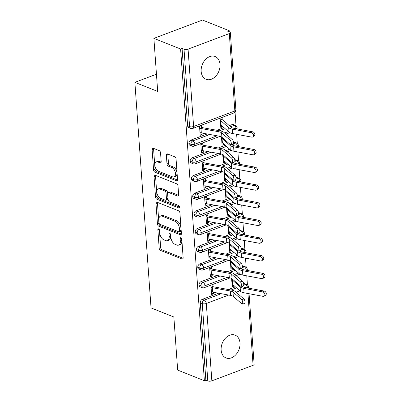 <?xml version="1.0" encoding="UTF-8"?>
<svg xmlns="http://www.w3.org/2000/svg" width="401" height="401" viewBox="0 0 401 401"><rect width="100%" height="100%" fill="white"/><g stroke="black" fill="none" stroke-linecap="round" stroke-linejoin="round"><path stroke-width="0.6" d="M158.616 228.871A1.318 0.752 -110.6 0 0 158.24 228.851A1.318 0.752 -110.6 0 0 157.864 229.753L159.187 248.204A1.88 1.073 -110.6 0 0 160.51 250.414L182.069 259.006A1.88 1.073 -110.6 0 0 182.605 259.026A1.88 1.073 -110.6 0 0 183.142 257.743L181.818 239.292A1.318 0.752 -110.6 0 0 180.891 237.743A1.318 0.752 -110.6 0 0 180.515 237.728A1.318 0.752 -110.6 0 0 180.139 238.625L180.315 241.011A6.02 3.439 -110.6 0 1 178.605 245.121A6.02 3.439 -110.6 0 1 176.881 245.041L175.082 244.329A6.02 3.439 -110.6 0 1 170.851 237.242L170.681 234.856A1.318 0.752 -110.6 0 0 169.753 233.307A1.318 0.752 -110.6 0 0 169.377 233.292A1.318 0.752 -110.6 0 0 169.001 234.189L169.177 236.575A6.02 3.439 -110.6 0 1 167.468 240.685A6.02 3.439 -110.6 0 1 165.738 240.605L163.944 239.888A6.02 3.439 -110.6 0 1 159.713 232.806L159.543 230.42A1.318 0.752 -110.6 0 0 158.616 228.871M220.019 64.345A12.266 8.937 -68.3 0 1 215.763 76.195A12.266 8.937 -68.3 0 1 206.054 79.293A12.266 8.937 -68.3 0 1 201.167 71.448A12.266 8.937 -68.3 0 1 205.422 59.599A12.266 8.937 -68.3 0 1 215.131 56.501A12.266 8.937 -68.3 0 1 220.019 64.345M239.993 342.985A12.266 8.937 -68.3 0 1 235.738 354.84A12.266 8.937 -68.3 0 1 226.024 357.938A12.266 8.937 -68.3 0 1 221.141 350.093A12.266 8.937 -68.3 0 1 225.397 338.238A12.266 8.937 -68.3 0 1 235.106 335.141A12.266 8.937 -68.3 0 1 239.993 342.985M160.555 152.841A1.88 1.073 -110.6 0 0 159.232 150.631L153.187 148.22A1.88 1.073 -110.6 0 0 152.646 148.195A1.88 1.073 -110.6 0 0 152.109 149.478L153.583 169.969A1.88 1.073 -110.6 0 0 154.901 172.184L176.46 180.771A1.88 1.073 -110.6 0 0 177.001 180.796A1.88 1.073 -110.6 0 0 177.533 179.513L176.064 159.022A1.88 1.073 -110.6 0 0 174.741 156.806L167.438 153.899A1.88 1.073 -110.6 0 0 166.896 153.874A1.88 1.073 -110.6 0 0 166.365 155.157L166.991 163.929A1.88 1.073 -110.6 0 0 168.315 166.139L171.939 167.583A5.033 2.872 -110.6 0 1 175.302 172.365A5.033 2.872 -110.6 0 1 174.044 176.936A5.033 2.872 -110.6 0 1 172.605 176.876L158.41 171.222A5.033 2.872 -110.6 0 1 155.047 166.44A5.033 2.872 -110.6 0 1 156.305 161.864A5.033 2.872 -110.6 0 1 157.743 161.929L160.109 162.871A1.88 1.073 -110.6 0 0 160.651 162.896A1.88 1.073 -110.6 0 0 161.182 161.613L160.555 152.841M204.385 380.729L180.605 49.012L153.884 38.366L157.688 91.438L134.871 82.35L151.042 307.918L173.859 317.006L177.663 370.083L204.385 380.729L205.858 380.173L207.808 380.95L202.264 303.592L200.31 302.815L205.858 380.173M157.057 202.224A1.88 1.073 -110.6 0 0 156.515 202.204A1.88 1.073 -110.6 0 0 155.984 203.487L157.453 223.979A1.88 1.073 -110.6 0 0 158.776 226.189L180.33 234.78A1.88 1.073 -110.6 0 0 180.871 234.806A1.88 1.073 -110.6 0 0 181.402 233.517L179.934 213.026A1.88 1.073 -110.6 0 0 178.615 210.816L157.057 202.224M155.518 196.971L154.049 176.48A1.88 1.073 -110.6 0 1 154.58 175.197A1.88 1.073 -110.6 0 1 155.122 175.222L176.676 183.813A1.88 1.073 -110.6 0 1 177.999 186.024L178.63 194.796A1.88 1.073 -110.6 0 1 178.094 196.079A1.88 1.073 -110.6 0 1 177.558 196.054L168.811 192.57A1.88 1.073 -110.6 0 0 168.275 192.545A1.88 1.073 -110.6 0 0 167.738 193.828L168.154 199.648A1.88 1.073 -110.6 0 0 169.478 201.863L178.58 205.487A1.318 0.752 -110.6 0 1 179.463 206.741A1.318 0.752 -110.6 0 1 179.132 207.934A1.318 0.752 -110.6 0 1 178.756 207.918L156.836 199.187A1.88 1.073 -110.6 0 1 155.518 196.971L156.991 196.42L155.518 175.929L154.049 176.48M156.455 74.215L134.871 82.35M249.061 293.717L254.129 364.374A2.877 1.088 175.9 0 1 253.091 365.306L211.848 380.845A2.877 1.088 175.9 0 1 207.808 380.95M180.605 49.012L182.079 48.456L184.029 49.233A2.877 1.088 -4.1 0 0 188.069 49.128L229.312 33.589A2.877 1.088 -4.1 0 0 230.349 32.656A2.877 1.088 -4.1 0 0 229.693 32.03L227.738 31.253L229.212 30.697L229.297 31.869M153.884 38.366L202.49 20.05L229.212 30.697M235.056 112.25L236.019 125.693M236.64 134.305L237.287 143.383M237.908 151.994L238.555 161.077M239.176 169.688L239.823 178.766M240.445 187.377L241.091 196.46M241.713 205.071L242.359 214.149M242.981 222.761L243.628 231.843M244.249 240.455L244.896 249.532M245.517 258.144L246.164 267.226M246.785 275.838L247.432 284.916M231.618 278.484L232.214 286.755L234.129 286.033L232.104 285.226M211.482 292.996L213.507 293.803L211.593 294.524L210.921 285.146M213.507 293.803L213.397 292.269M241.638 299.507L232.996 292.053A7.093 2.687 175.9 0 0 230.264 290.981L212.405 287.723A5.749 2.18 -4.1 0 1 211.076 287.357L211.392 291.783A5.749 2.18 -4.1 0 0 212.72 292.149L230.58 295.402A7.093 2.687 175.9 0 1 233.312 296.479L241.953 303.933A2.396 0.787 -102.3 0 0 242.304 304.063A2.396 0.787 -102.3 0 0 242.655 302.038A2.396 0.787 -102.3 0 0 241.638 299.507L243.933 299.006L235.292 291.552A9.584 3.634 -4.1 0 0 231.603 290.098L213.743 286.845A3.258 1.233 175.9 0 1 212.991 286.635L212.836 284.424M234.129 286.033L234.104 285.702M182.079 48.456L187.623 125.814L189.578 126.591L184.029 49.233M188.069 49.128L193.613 126.485A2.877 1.088 -4.1 0 1 189.578 126.591A2.877 2.095 -68.3 0 0 190.721 128.43L188.771 127.648A2.877 2.095 -68.3 0 1 187.623 125.814M200.31 302.815A2.877 2.095 -68.3 0 1 202.33 299.331L218.565 293.211M228.385 289.512L235.412 286.865M243.673 283.758A2.877 2.095 -68.3 0 1 244.826 283.773L246.78 284.55A2.877 2.095 111.7 0 0 245.522 284.57L243.683 283.833M188.891 143.503L190.846 144.28A2.877 2.095 -68.3 0 0 191.989 146.119L190.039 145.342A2.877 2.095 -68.3 0 1 188.891 143.503A2.877 2.095 -68.3 0 1 190.916 140.104L207.152 133.989M216.971 130.29L223.999 127.638M229.287 125.648L232.159 124.566A2.877 2.095 -68.3 0 1 233.412 124.546L235.367 125.328A2.877 2.095 111.7 0 0 234.114 125.343L232.159 124.566M220.124 118.15L220.801 127.528L222.715 126.806L222.69 126.48M220.174 118.836L222.199 119.643L222.039 117.428M199.508 125.919L200.179 135.297L202.094 134.576L201.984 133.047M230.224 140.285L221.583 132.831A7.093 2.687 175.9 0 0 218.851 131.754L200.991 128.5A5.749 2.18 -4.1 0 1 199.663 128.135L199.984 132.556A5.749 2.18 -4.1 0 0 201.307 132.921L219.167 136.18A7.093 2.687 175.9 0 1 221.898 137.252L230.54 144.706A2.396 0.787 -102.3 0 0 230.891 144.836A2.396 0.787 -102.3 0 0 231.242 142.811A2.396 0.787 -102.3 0 0 230.224 140.285L232.52 139.784L223.878 132.33A9.584 3.634 -4.1 0 0 220.189 130.876L202.33 127.618A3.258 1.233 175.9 0 1 201.578 127.413L201.422 125.197M190.159 161.197L192.114 161.974A2.877 2.095 -68.3 0 0 193.257 163.814L191.307 163.032A2.877 2.095 -68.3 0 1 190.159 161.197A2.877 2.095 -68.3 0 1 192.184 157.799L208.42 151.678M218.239 147.979L225.267 145.332M233.527 142.225A2.877 2.095 -68.3 0 1 234.68 142.24L236.635 143.017A2.877 2.095 111.7 0 0 235.382 143.037L233.537 142.3M221.472 136.952L222.069 145.222L223.984 144.5L223.958 144.17M200.776 143.613L201.447 152.992L203.362 152.27L203.252 150.736M231.492 157.979L222.851 150.52A7.093 2.687 175.9 0 0 220.119 149.448L202.259 146.19A5.749 2.18 -4.1 0 1 200.931 145.824L201.252 150.25A5.749 2.18 -4.1 0 0 202.575 150.616L220.435 153.869A7.093 2.687 175.9 0 1 223.167 154.946L231.808 162.4A2.396 0.787 -102.3 0 0 232.159 162.53A2.396 0.787 -102.3 0 0 232.51 160.505A2.396 0.787 -102.3 0 0 231.492 157.979L233.788 157.473L225.146 150.019A9.584 3.634 -4.1 0 0 221.457 148.565L203.598 145.312A3.258 1.233 175.9 0 1 202.846 145.102L202.69 142.891M191.427 178.886L193.382 179.663A2.877 2.095 -68.3 0 0 194.525 181.503L192.575 180.726A2.877 2.095 -68.3 0 1 191.427 178.886A2.877 2.095 -68.3 0 1 193.452 175.488L209.688 169.372M219.507 165.673L226.535 163.022M234.796 159.914A2.877 2.095 -68.3 0 1 235.948 159.929L237.903 160.711A2.877 2.095 111.7 0 0 236.65 160.726L234.806 159.994M222.74 154.646L223.337 162.911L225.252 162.189L225.227 161.864M202.044 161.302L202.716 170.681L204.63 169.959L204.52 168.43M232.76 175.668L224.119 168.214A7.093 2.687 175.9 0 0 221.387 167.137L203.528 163.884A5.749 2.18 -4.1 0 1 202.199 163.518L202.52 167.939A5.749 2.18 -4.1 0 0 203.843 168.305L221.703 171.558A7.093 2.687 175.9 0 1 224.435 172.636L233.076 180.089A2.396 0.787 -102.3 0 0 233.427 180.219A2.396 0.787 -102.3 0 0 233.778 178.194A2.396 0.787 -102.3 0 0 232.76 175.668L235.056 175.167L226.415 167.713A9.584 3.634 -4.1 0 0 222.725 166.26L204.866 163.001A3.258 1.233 175.9 0 1 204.114 162.796L203.959 160.58M192.696 196.58L194.65 197.357A2.877 2.095 -68.3 0 0 195.793 199.197L193.843 198.415A2.877 2.095 -68.3 0 1 192.696 196.58A2.877 2.095 -68.3 0 1 194.721 193.182L210.956 187.061M220.776 183.362L227.803 180.716M236.064 177.608A2.877 2.095 -68.3 0 1 237.217 177.623L239.171 178.4A2.877 2.095 111.7 0 0 237.918 178.42L236.074 177.683M224.009 172.335L224.605 180.605L226.52 179.884L226.495 179.553M203.312 178.996L203.984 188.375L205.898 187.653L205.788 186.119M234.029 193.357L225.387 185.904A7.093 2.687 175.9 0 0 222.655 184.831L204.796 181.573A5.749 2.18 -4.1 0 1 203.467 181.207L203.788 185.633A5.749 2.18 -4.1 0 0 205.111 185.999L222.971 189.252A7.093 2.687 175.9 0 1 225.703 190.33L234.344 197.783A2.396 0.787 -102.3 0 0 234.695 197.914A2.396 0.787 -102.3 0 0 235.046 195.888A2.396 0.787 -102.3 0 0 234.029 193.357L236.324 192.856L227.683 185.402A9.584 3.634 -4.1 0 0 223.994 183.949L206.134 180.696A3.258 1.233 175.9 0 1 205.382 180.485L205.227 178.275M193.964 214.269L195.919 215.046A2.877 2.095 -68.3 0 0 197.061 216.886L195.112 216.109A2.877 2.095 -68.3 0 1 193.964 214.269A2.877 2.095 -68.3 0 1 195.989 210.871L212.224 204.756M222.044 201.056L229.071 198.405M237.332 195.297A2.877 2.095 -68.3 0 1 238.485 195.312L240.44 196.094A2.877 2.095 111.7 0 0 239.186 196.109L237.342 195.377M225.277 190.029L225.873 198.294L227.788 197.573L227.763 197.247M204.58 196.685L205.252 206.064L207.167 205.342L207.056 203.813M235.297 211.051L226.655 203.598A7.093 2.687 175.9 0 0 223.923 202.52L206.064 199.267A5.749 2.18 -4.1 0 1 204.736 198.901L205.056 203.322A5.749 2.18 -4.1 0 0 206.38 203.688L224.239 206.941A7.093 2.687 175.9 0 1 226.971 208.019L235.613 215.472A2.396 0.787 -102.3 0 0 235.963 215.603A2.396 0.787 -102.3 0 0 236.314 213.578A2.396 0.787 -102.3 0 0 235.297 211.051L237.593 210.55L228.951 203.096A9.584 3.634 -4.1 0 0 225.262 201.643L207.402 198.385A3.258 1.233 175.9 0 1 206.65 198.179L206.495 195.964M195.232 231.963L197.187 232.74A2.877 2.095 -68.3 0 0 198.33 234.575L196.38 233.798A2.877 2.095 -68.3 0 1 195.232 231.963A2.877 2.095 -68.3 0 1 197.257 228.565L213.492 222.445M223.312 218.745L230.339 216.099M238.6 212.991A2.877 2.095 -68.3 0 1 239.753 213.006L241.708 213.783A2.877 2.095 111.7 0 0 240.455 213.803L238.61 213.066M226.545 207.718L227.141 215.989L229.056 215.267L229.031 214.936M205.848 214.38L206.52 223.758L208.435 223.036L208.325 221.502M236.565 228.74L227.923 221.287A7.093 2.687 175.9 0 0 225.192 220.214L207.332 216.956A5.749 2.18 -4.1 0 1 206.004 216.59L206.325 221.016A5.749 2.18 -4.1 0 0 207.648 221.382L225.507 224.635A7.093 2.687 175.9 0 1 228.239 225.713L236.881 233.166A2.396 0.787 -102.3 0 0 237.232 233.297A2.396 0.787 -102.3 0 0 237.582 231.272A2.396 0.787 -102.3 0 0 236.565 228.74L238.861 228.239L230.219 220.786A9.584 3.634 -4.1 0 0 226.53 219.332L208.67 216.079A3.258 1.233 175.9 0 1 207.918 215.868L207.763 213.658M196.5 249.653L198.455 250.43A2.877 2.095 -68.3 0 0 199.598 252.269L197.648 251.492A2.877 2.095 -68.3 0 1 196.5 249.653A2.877 2.095 -68.3 0 1 198.525 246.254L214.761 240.139M224.58 236.44L231.608 233.788M239.868 230.68A2.877 2.095 -68.3 0 1 241.021 230.695L242.976 231.477A2.877 2.095 111.7 0 0 241.723 231.492L239.878 230.76M227.813 225.412L228.41 233.678L230.324 232.956L230.299 232.63M207.116 232.069L207.788 241.447L209.703 240.725L209.593 239.196M237.833 246.435L229.192 238.981A7.093 2.687 175.9 0 0 226.46 237.903L208.6 234.65A5.749 2.18 -4.1 0 1 207.272 234.284L207.593 238.705A5.749 2.18 -4.1 0 0 208.916 239.071L226.776 242.324A7.093 2.687 175.9 0 1 229.507 243.402L238.149 250.856A2.396 0.787 -102.3 0 0 238.5 250.986A2.396 0.787 -102.3 0 0 238.851 248.961A2.396 0.787 -102.3 0 0 237.833 246.435L240.129 245.933L231.487 238.48A9.584 3.634 -4.1 0 0 227.798 237.026L209.939 233.768A3.258 1.233 175.9 0 1 209.187 233.562L209.031 231.347M197.768 267.347L199.723 268.124A2.877 2.095 -68.3 0 0 200.866 269.958L198.916 269.181A2.877 2.095 -68.3 0 1 197.768 267.347A2.877 2.095 -68.3 0 1 199.793 263.948L216.029 257.828M225.848 254.129L232.876 251.482M241.136 248.374A2.877 2.095 -68.3 0 1 242.289 248.389L244.244 249.166A2.877 2.095 111.7 0 0 242.991 249.186L241.146 248.45M229.081 243.101L229.678 251.372L231.593 250.65L231.567 250.319M208.385 249.763L209.056 259.141L210.971 258.419L210.861 256.886M239.101 264.124L230.46 256.67A7.093 2.687 175.9 0 0 227.728 255.597L209.868 252.339A5.749 2.18 -4.1 0 1 208.54 251.973L208.861 256.399A5.749 2.18 -4.1 0 0 210.184 256.765L228.044 260.018A7.093 2.687 175.9 0 1 230.775 261.096L239.417 268.55A2.396 0.787 -102.3 0 0 239.768 268.68A2.396 0.787 -102.3 0 0 240.119 266.655A2.396 0.787 -102.3 0 0 239.101 264.124L241.397 263.622L232.755 256.169A9.584 3.634 -4.1 0 0 229.066 254.715L211.207 251.462A3.258 1.233 175.9 0 1 210.455 251.252L210.299 249.041M199.036 285.036L200.991 285.813A2.877 2.095 -68.3 0 0 202.134 287.652L200.184 286.875A2.877 2.095 -68.3 0 1 199.036 285.036A2.877 2.095 -68.3 0 1 201.061 281.637L217.297 275.522M227.116 271.823L234.144 269.171M242.404 266.063A2.877 2.095 -68.3 0 1 243.557 266.079L245.512 266.86A2.877 2.095 111.7 0 0 244.259 266.876L242.415 266.144M230.349 260.795L230.946 269.061L232.861 268.339L232.836 268.013M209.653 267.452L210.325 276.83L212.239 276.109L212.129 274.58M240.369 281.818L231.728 274.364A7.093 2.687 175.9 0 0 228.996 273.287L211.137 270.033A5.749 2.18 -4.1 0 1 209.808 269.667L210.129 274.089A5.749 2.18 -4.1 0 0 211.452 274.454L229.312 277.708A7.093 2.687 175.9 0 1 232.044 278.785L240.685 286.239A2.396 0.787 -102.3 0 0 241.036 286.369A2.396 0.787 -102.3 0 0 241.387 284.344A2.396 0.787 -102.3 0 0 240.369 281.818L242.665 281.317L234.024 273.863A9.584 3.634 -4.1 0 0 230.334 272.409L212.475 269.151A3.258 1.233 175.9 0 1 211.723 268.946L211.568 266.73M246.134 270.219L246.269 270.169A2.877 1.088 -4.1 0 0 247.307 269.236A2.877 1.088 -4.1 0 0 247.307 269.221C246.901 267.818 246.304 267.031 245.512 266.86M201.061 281.637L203.011 282.414A2.877 2.095 -68.3 0 0 200.991 285.813A2.877 1.088 -4.1 0 0 205.026 285.712L227.257 277.337M234.77 274.505L238.55 273.081M232.861 268.339L230.836 267.532M212.239 276.109L210.214 275.302M231.593 250.65L229.567 249.843M210.971 258.419L208.946 257.612M230.324 232.956L228.299 232.149M209.703 240.725L207.678 239.918M229.056 215.267L227.031 214.46M208.435 223.036L206.41 222.229M227.788 197.573L225.763 196.766M207.167 205.342L205.142 204.535M226.52 179.884L224.495 179.077M205.898 187.653L203.873 186.846M225.252 162.189L223.227 161.382M204.63 169.959L202.605 169.152M223.984 144.5L221.959 143.693M203.362 152.27L201.337 151.463M222.715 126.806L220.69 125.999M202.094 134.576L200.069 133.769M244.866 252.53L245.001 252.48A2.877 1.088 -4.1 0 0 246.039 251.542A2.877 1.088 -4.1 0 0 246.039 251.527C245.633 250.129 245.036 249.342 244.244 249.166M199.793 263.948L201.743 264.725A2.877 2.095 -68.3 0 0 199.723 268.124A2.877 1.088 -4.1 0 0 203.758 268.018L225.989 259.642M233.502 256.81L237.282 255.387M243.597 234.841L243.733 234.785A2.877 1.088 -4.1 0 0 244.77 233.853A2.877 1.088 -4.1 0 0 244.77 233.838C244.364 232.435 243.768 231.648 242.976 231.477M198.525 246.254L200.475 247.031A2.877 2.095 -68.3 0 0 198.455 250.43A2.877 1.088 -4.1 0 0 202.49 250.329L224.72 241.953M232.234 239.121L236.014 237.698M242.329 217.147L242.465 217.096A2.877 1.088 -4.1 0 0 243.502 216.159A2.877 1.088 -4.1 0 0 243.502 216.144C243.096 214.746 242.5 213.959 241.708 213.783M197.257 228.565L199.207 229.342A2.877 2.095 -68.3 0 0 197.187 232.74A2.877 1.088 -4.1 0 0 201.222 232.635L223.452 224.259M230.966 221.427L234.745 220.004M241.061 199.457L241.196 199.402A2.877 1.088 -4.1 0 0 242.234 198.47A2.877 1.088 -4.1 0 0 242.234 198.455C241.828 197.051 241.232 196.264 240.44 196.094M195.989 210.871L197.939 211.648A2.877 2.095 -68.3 0 0 195.919 215.046A2.877 1.088 -4.1 0 0 199.954 214.946L222.184 206.57M229.698 203.738L233.477 202.315M239.793 181.763L239.928 181.713A2.877 1.088 -4.1 0 0 240.966 180.776A2.877 1.088 -4.1 0 0 240.966 180.761C240.56 179.362 239.963 178.575 239.171 178.4M194.721 193.182L196.67 193.959A2.877 2.095 -68.3 0 0 194.65 197.357A2.877 1.088 -4.1 0 0 198.685 197.252L220.916 188.876M228.43 186.044L232.209 184.62M238.525 164.074L238.66 164.019A2.877 1.088 -4.1 0 0 239.698 163.087A2.877 1.088 -4.1 0 0 239.698 163.072A2.877 2.877 0 0 1 239.537 164.26M193.452 175.488L195.402 176.265A2.877 2.095 -68.3 0 0 193.382 179.663A2.877 1.088 -4.1 0 0 197.417 179.563L219.648 171.187M227.161 168.355L230.941 166.931M237.257 146.38L237.392 146.33A2.877 1.088 -4.1 0 0 238.43 145.393A2.877 1.088 -4.1 0 0 238.43 145.378A2.877 2.877 0 0 1 238.269 146.571M192.184 157.799L194.134 158.575A2.877 2.095 -68.3 0 0 192.114 161.974A2.877 1.088 -4.1 0 0 196.149 161.869L218.38 153.493M225.893 150.661L229.673 149.237M235.988 128.691L236.124 128.636A2.877 1.088 -4.1 0 0 237.161 127.703A2.877 1.088 -4.1 0 0 237.161 127.688A2.877 2.877 0 0 1 237.001 128.876M190.916 140.104L192.866 140.881A2.877 2.095 -68.3 0 0 190.846 144.28A2.877 1.088 -4.1 0 0 194.881 144.18L217.111 135.804M224.625 132.972L228.405 131.548M167.468 240.685L168.936 240.129A6.02 3.439 -110.6 0 0 170.646 236.019L169.177 236.575M170.515 234.184L170.646 236.019M178.605 245.121L180.074 244.565A6.02 3.439 -110.6 0 0 181.783 240.46L180.315 241.011M181.653 238.62L181.783 240.46M159.377 229.748L160.661 247.648A1.88 1.073 -110.6 0 0 161.984 249.858L183.117 258.279M157.478 202.395A1.88 1.073 -110.6 0 0 157.458 202.931L158.926 223.422A1.88 1.073 -110.6 0 0 160.245 225.638L181.382 234.054M158.991 222.735A1.318 0.752 -110.6 0 0 159.919 224.284L178.841 231.823A1.318 0.752 -110.6 0 0 179.217 231.838A1.318 0.752 -110.6 0 0 179.593 230.941L179.412 228.425A6.02 3.439 -110.6 0 0 175.182 221.342L162.245 216.184A6.02 3.439 -110.6 0 0 160.52 216.109A6.02 3.439 -110.6 0 0 158.811 220.214L158.991 222.735M179.217 231.838L180.691 231.287A1.318 0.752 -110.6 0 0 181.062 230.385L179.593 230.941M160.52 216.109L161.994 215.553A6.02 3.439 -110.6 0 1 163.718 215.633L176.651 220.786A6.02 3.439 -110.6 0 1 180.881 227.868L181.062 230.385M155.543 175.392A1.88 1.073 -110.6 0 0 155.518 175.929M178.605 195.332L170.285 192.014A1.88 1.073 -110.6 0 0 169.748 191.994L168.275 192.545M179.508 207.076L158.31 198.63L156.836 199.187M159.738 188.956A5.033 2.872 -110.6 0 0 158.3 188.891A5.033 2.872 -110.6 0 0 157.042 193.467A5.033 2.872 -110.6 0 0 160.405 198.249L165.407 200.239A1.88 1.073 -110.6 0 0 165.944 200.264A1.88 1.073 -110.6 0 0 166.48 198.981L166.064 193.162A1.88 1.073 -110.6 0 0 164.741 190.946L159.738 188.956L161.212 188.4A5.033 2.872 -110.6 0 0 159.773 188.335L158.3 188.891M165.944 200.264L167.417 199.708A1.88 1.073 -110.6 0 0 167.954 198.425L166.48 198.981M161.212 188.4L166.215 190.395A1.88 1.073 -110.6 0 1 167.538 192.605L167.954 198.425M156.991 196.42A1.88 1.073 -110.6 0 0 158.31 198.63M156.305 161.864L157.778 161.312A5.033 2.872 -110.6 0 1 159.217 161.372L161.162 162.149M174.044 176.936L175.518 176.385A5.033 2.872 -110.6 0 0 176.776 171.808A5.033 2.872 -110.6 0 0 173.412 167.027L171.939 167.583M167.859 154.064A1.88 1.073 -110.6 0 0 167.839 154.601L168.465 163.372A1.88 1.073 -110.6 0 0 169.788 165.583L173.412 167.027M153.608 148.39A1.88 1.073 -110.6 0 0 153.583 148.926L155.052 169.417A1.88 1.073 -110.6 0 0 156.375 171.628L177.508 180.049M242.119 286.134L242.42 286.399A7.093 2.687 -4.1 0 0 245.121 287.487L264.114 291.041A2.396 1.825 57.2 0 1 266.129 292.93A2.396 1.825 57.2 0 1 265.567 295.266L264.209 296.144A2.396 1.825 -122.8 0 0 264.77 293.808A2.396 1.825 -122.8 0 0 262.75 291.918L243.763 288.364A9.584 3.634 175.9 0 1 240.114 286.89L232.214 279.883A3.258 1.233 -4.1 0 0 231.698 279.587L232.014 284.008A3.258 1.233 -4.1 0 1 232.53 284.309L232.214 279.883M232.53 284.309L240.43 291.316A9.584 3.634 175.9 0 0 244.079 292.785L263.071 296.339A2.396 1.825 -122.8 0 0 264.209 296.144M243.933 299.006A2.396 0.787 77.7 0 1 244.951 301.532A2.396 0.787 77.7 0 1 244.605 303.562L242.304 304.063M212.991 286.635L210.966 285.828M240.851 268.439L241.151 268.705A7.093 2.687 -4.1 0 0 243.853 269.793L262.845 273.347A2.396 1.825 57.2 0 1 264.861 275.236A2.396 1.825 57.2 0 1 264.299 277.572L262.941 278.449A2.396 1.825 -122.8 0 0 263.502 276.114A2.396 1.825 -122.8 0 0 261.482 274.224L242.495 270.67A9.584 3.634 175.9 0 1 238.846 269.201L230.946 262.194A3.258 1.233 -4.1 0 0 230.43 261.898L230.745 266.319A3.258 1.233 -4.1 0 1 231.262 266.615L230.946 262.194M231.262 266.615L239.161 273.622A9.584 3.634 175.9 0 0 242.811 275.091L261.803 278.65A2.396 1.825 -122.8 0 0 262.941 278.449M239.582 250.75L239.883 251.016A7.093 2.687 -4.1 0 0 242.585 252.104L261.577 255.658A2.396 1.825 57.2 0 1 263.592 257.547A2.396 1.825 57.2 0 1 263.031 259.883L261.673 260.76A2.396 1.825 -122.8 0 0 262.234 258.424A2.396 1.825 -122.8 0 0 260.219 256.535L241.227 252.981A9.584 3.634 175.9 0 1 237.577 251.507L229.678 244.5A3.258 1.233 -4.1 0 0 229.161 244.204L229.477 248.63A3.258 1.233 -4.1 0 1 229.994 248.926L229.678 244.5M229.994 248.926L237.893 255.933A9.584 3.634 175.9 0 0 241.542 257.402L260.535 260.956A2.396 1.825 -122.8 0 0 261.673 260.76M238.314 233.056L238.615 233.322A7.093 2.687 -4.1 0 0 241.317 234.41L260.309 237.963A2.396 1.825 57.2 0 1 262.324 239.853A2.396 1.825 57.2 0 1 261.763 242.189L260.404 243.066A2.396 1.825 -122.8 0 0 260.966 240.73A2.396 1.825 -122.8 0 0 258.951 238.841L239.958 235.287A9.584 3.634 175.9 0 1 236.309 233.818L228.41 226.811A3.258 1.233 -4.1 0 0 227.893 226.515L228.209 230.936A3.258 1.233 -4.1 0 1 228.725 231.232L228.41 226.811M228.725 231.232L236.625 238.239A9.584 3.634 175.9 0 0 240.274 239.708L259.267 243.267A2.396 1.825 -122.8 0 0 260.404 243.066M237.046 215.367L237.347 215.633A7.093 2.687 -4.1 0 0 240.049 216.72L259.041 220.274A2.396 1.825 57.2 0 1 261.056 222.164A2.396 1.825 57.2 0 1 260.495 224.5L259.136 225.377A2.396 1.825 -122.8 0 0 259.698 223.041A2.396 1.825 -122.8 0 0 257.683 221.151L238.69 217.598A9.584 3.634 175.9 0 1 235.041 216.124L227.141 209.116A3.258 1.233 -4.1 0 0 226.625 208.821L226.941 213.247A3.258 1.233 -4.1 0 1 227.457 213.543L227.141 209.116M227.457 213.543L235.357 220.55A9.584 3.634 175.9 0 0 239.006 222.019L257.998 225.573A2.396 1.825 -122.8 0 0 259.136 225.377M242.665 281.317A2.396 0.787 77.7 0 1 243.683 283.843A2.396 0.787 77.7 0 1 243.337 285.868L241.036 286.369M211.723 268.946L209.698 268.139M241.397 263.622A2.396 0.787 77.7 0 1 242.415 266.149A2.396 0.787 77.7 0 1 242.069 268.179L239.768 268.68M210.455 251.252L208.43 250.445M240.129 245.933A2.396 0.787 77.7 0 1 241.146 248.46A2.396 0.787 77.7 0 1 240.8 250.485L238.5 250.986M209.187 233.562L207.162 232.755M238.861 228.239A2.396 0.787 77.7 0 1 239.878 230.765A2.396 0.787 77.7 0 1 239.532 232.796L237.232 233.297M207.918 215.868L205.893 215.061M235.778 197.678L236.079 197.939A7.093 2.687 -4.1 0 0 238.78 199.026L257.773 202.58A2.396 1.825 57.2 0 1 259.788 204.47A2.396 1.825 57.2 0 1 259.226 206.806L257.868 207.683A2.396 1.825 -122.8 0 0 258.429 205.347A2.396 1.825 -122.8 0 0 256.414 203.457L237.422 199.904A9.584 3.634 175.9 0 1 233.773 198.435L225.873 191.427A3.258 1.233 -4.1 0 0 225.357 191.132L225.673 195.553A3.258 1.233 -4.1 0 1 226.189 195.848L225.873 191.427M226.189 195.848L234.089 202.856A9.584 3.634 175.9 0 0 237.738 204.325L256.73 207.883A2.396 1.825 -122.8 0 0 257.868 207.683M237.593 210.55A2.396 0.787 77.7 0 1 238.61 213.076A2.396 0.787 77.7 0 1 238.264 215.101L235.963 215.603M206.65 198.179L204.625 197.372M234.51 179.984L234.811 180.25A7.093 2.687 -4.1 0 0 237.512 181.337L256.505 184.891A2.396 1.825 57.2 0 1 258.52 186.781A2.396 1.825 57.2 0 1 257.958 189.117L256.6 189.994A2.396 1.825 -122.8 0 0 257.161 187.658A2.396 1.825 -122.8 0 0 255.146 185.768L236.154 182.214A9.584 3.634 175.9 0 1 232.505 180.746L224.605 173.733A3.258 1.233 -4.1 0 0 224.089 173.438L224.405 177.864A3.258 1.233 -4.1 0 1 224.921 178.159L224.605 173.733M224.921 178.159L232.821 185.167A9.584 3.634 175.9 0 0 236.47 186.635L255.462 190.189A2.396 1.825 -122.8 0 0 256.6 189.994M236.324 192.856A2.396 0.787 77.7 0 1 237.342 195.387A2.396 0.787 77.7 0 1 236.996 197.412L234.695 197.914M205.382 180.485L203.357 179.678M233.242 162.295L233.542 162.555A7.093 2.687 -4.1 0 0 236.244 163.643L255.236 167.197A2.396 1.825 57.2 0 1 257.252 169.087A2.396 1.825 57.2 0 1 256.69 171.422L255.332 172.3A2.396 1.825 -122.8 0 0 255.893 169.964A2.396 1.825 -122.8 0 0 253.878 168.074L234.886 164.52A9.584 3.634 175.9 0 1 231.237 163.052L223.337 156.044A3.258 1.233 -4.1 0 0 222.821 155.748L223.136 160.169A3.258 1.233 -4.1 0 1 223.653 160.465L223.337 156.044M223.653 160.465L231.552 167.473A9.584 3.634 175.9 0 0 235.202 168.941L254.194 172.5A2.396 1.825 -122.8 0 0 255.332 172.3M235.056 175.167A2.396 0.787 77.7 0 1 236.074 177.693A2.396 0.787 77.7 0 1 235.728 179.718L233.427 180.219M204.114 162.796L202.089 161.989M231.973 144.601L232.274 144.866A7.093 2.687 -4.1 0 0 234.976 145.954L253.968 149.508A2.396 1.825 57.2 0 1 255.983 151.398A2.396 1.825 57.2 0 1 255.422 153.733L254.064 154.611A2.396 1.825 -122.8 0 0 254.625 152.275A2.396 1.825 -122.8 0 0 252.61 150.385L233.618 146.831A9.584 3.634 175.9 0 1 229.968 145.362L222.069 138.35A3.258 1.233 -4.1 0 0 221.552 138.054L221.868 142.48A3.258 1.233 -4.1 0 1 222.385 142.776L222.069 138.35M222.385 142.776L230.284 149.784A9.584 3.634 175.9 0 0 233.933 151.252L252.926 154.806A2.396 1.825 -122.8 0 0 254.064 154.611M233.788 157.473A2.396 0.787 77.7 0 1 234.806 160.004A2.396 0.787 77.7 0 1 234.46 162.029L232.159 162.53M202.846 145.102L200.821 144.295M222.199 119.643A5.749 2.18 175.9 0 1 223.106 120.165L231.006 127.172A7.093 2.687 -4.1 0 0 233.708 128.26L252.7 131.814A2.396 1.825 57.2 0 1 254.715 133.703A2.396 1.825 57.2 0 1 254.154 136.039L252.795 136.916A2.396 1.825 -122.8 0 0 253.357 134.581A2.396 1.825 -122.8 0 0 251.342 132.691L232.349 129.137A9.584 3.634 175.9 0 1 228.7 127.668L220.801 120.661A3.258 1.233 -4.1 0 0 220.284 120.365L220.6 124.786A3.258 1.233 -4.1 0 1 221.116 125.082L220.801 120.661M221.116 125.082L229.016 132.089A9.584 3.634 175.9 0 0 232.665 133.558L251.658 137.117A2.396 1.825 -122.8 0 0 252.795 136.916M232.52 139.784A2.396 0.787 77.7 0 1 233.537 142.31A2.396 0.787 77.7 0 1 233.192 144.335L230.891 144.836M201.578 127.413L199.553 126.606M159.112 229.282L157.864 229.753M181.387 238.154L180.139 238.625M170.25 233.718L169.001 234.189M253.091 365.306L247.943 293.507M239.888 290.835L236.109 292.259M228.685 295.056L206.304 303.492L211.848 380.845M202.33 299.331L204.284 300.108A2.877 1.639 -110.6 0 1 206.304 303.492A2.877 1.088 175.9 0 1 202.264 303.592A2.877 2.095 -68.3 0 1 204.284 300.108L221.272 293.702M248.665 288.149L248.58 287.016A2.877 1.088 175.9 0 1 247.562 287.943M234.039 112.907A2.877 2.877 0 0 0 235.893 110.009A2.877 1.088 -4.1 0 1 234.856 110.947A2.877 1.639 -110.6 0 1 234.039 112.907L192.801 128.445A2.877 1.639 -110.6 0 0 193.613 126.485L234.856 110.947L229.312 33.589M231.091 290.003L236.61 287.928M243.708 285.251L245.522 284.57A2.877 1.639 -110.6 0 1 247.542 287.938M246.274 270.249A2.877 1.639 -110.6 0 0 246.269 270.169A2.877 1.639 -110.6 0 0 244.259 266.876L242.435 267.562M230.154 277.898L204.214 287.672A2.877 1.639 -110.6 0 0 205.026 285.712A2.877 1.639 -110.6 0 0 203.016 282.414L220.009 276.013M229.828 272.314L235.342 270.234M228.886 260.204L202.946 269.978A2.877 1.639 -110.6 0 0 203.758 268.018A2.877 1.639 -110.6 0 0 201.748 264.725L218.74 258.324M228.56 254.62L234.074 252.545M241.166 249.868L242.991 249.186A2.877 1.639 -110.6 0 1 245.001 252.48A2.877 1.639 -110.6 0 1 245.006 252.555M227.618 242.515L201.678 252.289A2.877 1.639 -110.6 0 0 202.49 250.329A2.877 1.639 -110.6 0 0 200.48 247.031L217.472 240.63M227.292 236.931L232.806 234.851M239.898 232.179L241.723 231.492A2.877 1.639 -110.6 0 1 243.733 234.785A2.877 1.639 -110.6 0 1 243.738 234.866M199.207 229.342L216.204 222.941M226.024 219.242L231.537 217.162M238.63 214.49L240.455 213.803A2.877 1.639 -110.6 0 1 242.465 217.096A2.877 1.639 -110.6 0 1 242.47 217.172M225.081 207.132L199.142 216.906A2.877 1.639 -110.6 0 0 199.954 214.946A2.877 1.639 -110.6 0 0 197.944 211.648L214.936 205.247M224.755 201.548L230.269 199.467M237.362 196.796L239.186 196.109A2.877 1.639 -110.6 0 1 241.196 199.402A2.877 1.639 -110.6 0 1 241.201 199.482M223.813 189.437L197.873 199.212A2.877 1.639 -110.6 0 0 198.685 197.252A2.877 1.639 -110.6 0 0 196.675 193.959L213.668 187.558M223.487 183.858L229.001 181.778M236.094 179.107L237.918 178.42A2.877 1.639 -110.6 0 1 239.928 181.713A2.877 1.639 -110.6 0 1 239.933 181.788M222.545 171.748L196.605 181.523A2.877 1.639 -110.6 0 0 197.417 179.563A2.877 1.639 -110.6 0 0 195.407 176.265L212.4 169.864M222.219 166.164L227.733 164.084M234.826 161.413L236.65 160.726A2.877 1.639 -110.6 0 1 238.66 164.019A2.877 1.639 -110.6 0 1 238.665 164.099M221.277 154.054L195.337 163.829A2.877 1.639 -110.6 0 0 196.149 161.869A2.877 1.639 -110.6 0 0 194.139 158.575L211.132 152.174M220.951 148.475L226.465 146.395M233.557 143.723L235.382 143.037A2.877 1.639 -110.6 0 1 237.392 146.33A2.877 1.639 -110.6 0 1 237.397 146.405M192.866 140.881L209.863 134.48M219.683 130.781L225.197 128.701M230.485 126.711L234.114 125.343A2.877 1.639 -110.6 0 1 236.124 128.636A2.877 1.639 -110.6 0 1 236.129 128.716M226.349 224.821L200.41 234.595A2.877 1.639 -110.6 0 0 201.222 232.635A2.877 1.639 -110.6 0 0 199.212 229.342M220.009 136.365L194.069 146.139A2.877 1.639 -110.6 0 0 194.881 144.18A2.877 1.639 -110.6 0 0 192.871 140.881M182.996 258.655L182.069 259.006M161.984 249.858L160.51 250.414M160.661 247.648L159.187 248.204M181.257 234.43L180.33 234.78M160.245 225.638L158.776 226.189M158.926 223.422L157.453 223.979M157.458 202.931L155.984 203.487M180.881 227.868L179.412 228.425M176.651 220.786L175.182 221.342M163.718 215.633L162.245 216.184M178.485 195.703L177.558 196.054M170.285 192.014L168.811 192.57M179.402 207.673L178.756 207.918M167.538 192.605L166.064 193.162M166.215 190.395L164.741 190.946M161.037 162.52L160.109 162.871M159.217 161.372L157.743 161.929M169.788 165.583L168.315 166.139M168.465 163.372L166.991 163.929M167.839 154.601L166.365 155.157M177.387 180.425L176.46 180.771M156.375 171.628L154.901 172.184M155.052 169.417L153.583 169.969M153.583 148.926L152.109 149.478M262.75 291.918L264.114 291.041M244.079 292.785L243.763 288.364M240.43 291.316L240.114 286.89M212.405 287.723L212.72 292.149M230.264 290.981L230.58 295.402M232.996 292.053L233.312 296.479M261.482 274.224L262.845 273.347M242.811 275.091L242.495 270.67M239.161 273.622L238.846 269.201M260.219 256.535L261.577 255.658M241.542 257.402L241.227 252.981M237.893 255.933L237.577 251.507M258.951 238.841L260.309 237.963M240.274 239.708L239.958 235.287M236.625 238.239L236.309 233.818M257.683 221.151L259.041 220.274M239.006 222.019L238.69 217.598M235.357 220.55L235.041 216.124M211.137 270.033L211.452 274.454M228.996 273.287L229.312 277.708M231.728 274.364L232.044 278.785M209.868 252.339L210.184 256.765M227.728 255.597L228.044 260.018M230.46 256.67L230.775 261.096M208.6 234.65L208.916 239.071M226.46 237.903L226.776 242.324M229.192 238.981L229.507 243.402M207.332 216.956L207.648 221.382M225.192 220.214L225.507 224.635M227.923 221.287L228.239 225.713M256.414 203.457L257.773 202.58M237.738 204.325L237.422 199.904M234.089 202.856L233.773 198.435M206.064 199.267L206.38 203.688M223.923 202.52L224.239 206.941M226.655 203.598L226.971 208.019M255.146 185.768L256.505 184.891M236.47 186.635L236.154 182.214M232.821 185.167L232.505 180.746M204.796 181.573L205.111 185.999M222.655 184.831L222.971 189.252M225.387 185.904L225.703 190.33M253.878 168.074L255.236 167.197M235.202 168.941L234.886 164.52M231.552 167.473L231.237 163.052M203.528 163.884L203.843 168.305M221.387 167.137L221.703 171.558M224.119 168.214L224.435 172.636M252.61 150.385L253.968 149.508M233.933 151.252L233.618 146.831M230.284 149.784L229.968 145.362M202.259 146.19L202.575 150.616M220.119 149.448L220.435 153.869M222.851 150.52L223.167 154.946M251.342 132.691L252.7 131.814M232.665 133.558L232.349 129.137M229.016 132.089L228.7 127.668M200.991 128.5L201.307 132.921M218.851 131.754L219.167 136.18M221.583 132.831L221.898 137.252M235.893 110.009L230.349 32.656M247.146 270.409A2.877 2.877 0 0 0 247.307 269.236M239.999 274.189L236.104 275.652M202.134 287.652A2.877 2.877 0 0 0 204.214 287.672M248.58 287.016A2.877 2.877 0 0 0 246.78 284.55M245.878 252.72A2.877 2.877 0 0 0 246.039 251.542M238.73 256.495L234.836 257.963M200.866 269.958A2.877 2.877 0 0 0 202.946 269.978M244.61 235.026A2.877 2.877 0 0 0 244.77 233.853M237.462 238.806L233.567 240.269M199.598 252.269A2.877 2.877 0 0 0 201.678 252.289M243.342 217.337A2.877 2.877 0 0 0 243.502 216.159M236.194 221.111L232.299 222.58M198.33 234.575A2.877 2.877 0 0 0 200.41 234.595M242.074 199.643A2.877 2.877 0 0 0 242.234 198.47M234.926 203.422L231.031 204.891M197.061 216.886A2.877 2.877 0 0 0 199.142 216.906M240.806 181.954A2.877 2.877 0 0 0 240.966 180.776M233.658 185.728L229.763 187.197M195.793 199.197A2.877 2.877 0 0 0 197.873 199.212M232.39 168.039L228.495 169.508M194.525 181.503A2.877 2.877 0 0 0 196.605 181.523M231.121 150.345L227.227 151.814M193.257 163.814A2.877 2.877 0 0 0 195.337 163.829M237.903 160.711C238.695 160.881 239.292 161.668 239.698 163.072M229.853 132.656L225.958 134.124M191.989 146.119A2.877 2.877 0 0 0 194.069 146.139M236.635 143.017C237.427 143.192 238.029 143.979 238.43 145.378M190.721 128.43A2.877 2.877 0 0 0 192.801 128.445M235.367 125.328C236.159 125.498 236.76 126.285 237.161 127.688"/></g></svg>
